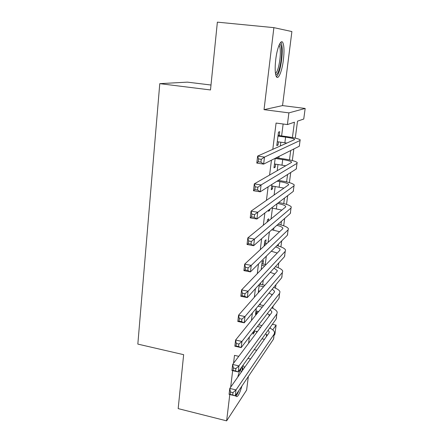<?xml version="1.0" encoding="UTF-8"?>
<svg xmlns="http://www.w3.org/2000/svg" width="443" height="443" viewBox="0 0 443 443"><rect width="100%" height="100%" fill="white"/><g stroke="black" fill="none" stroke-linecap="round" stroke-linejoin="round"><path stroke-width="0.66" d="M244.298 367.873L243.993 366.649C243.561 365.63 242.919 365.608 242.061 366.582M241.407 367.485C240.15 369.567 238.927 372.79 237.736 377.159M283.398 59.877C284.334 51.648 284.162 45.934 282.878 42.738C281.056 38.563 277.108 47.65 275.74 59.55C274.837 67.751 275.014 73.383 276.26 76.434C278.154 80.681 282.036 71.461 283.398 59.877M272.362 324.315L276.127 325.107L274.909 334.205L274.139 335.34M210.995 85.023L187.367 82.138L159.773 83.649L137.834 344.106L183.646 354.671L178.175 408.612L226.628 420.85L246.618 390.122L248.34 376.484M264.028 109.659L282.545 105.589L291.893 31.558L273.885 27.643L264.028 109.659L288.902 112.871L305.166 108.457L303.743 119.045L297.513 121.149L295.271 138.138M282.545 105.589L305.166 108.457M159.773 83.649L210.497 89.951L217.369 22.15L273.885 27.643M253.318 331.829L253.025 334.166L254.348 332.433L254.531 330.96M256.281 308.317L255.511 314.425L256.829 312.808L257.034 311.169M259.293 284.4L258.23 292.845M262.992 264.034L263.447 260.445L262.151 261.741L261.154 269.66M265.601 243.412L266.06 239.774L264.77 240.942L264.122 246.081M268.425 221.057L268.713 218.798L267.434 219.828L267.146 222.104M268.657 210.098L268.508 211.294L269.787 210.32L269.937 209.129M271.891 184.438L271.227 189.737L272.495 188.895L272.844 186.11M275.186 158.317L273.984 167.847L275.241 167.155L275.624 164.154M292.413 137.552L294.429 122.196L287.396 124.577L276.078 123.06L272.799 149.324M271.443 160.194L269.588 175.074M268.12 186.83L266.431 200.363M264.859 212.983L263.33 225.221M261.652 238.666L260.279 249.653M258.502 263.895L257.283 273.663M255.406 288.675L254.337 297.275M252.372 313.024L251.436 320.488M249.381 336.946L248.589 343.314M256.58 332.71L256.741 331.436M260.124 304.839L260.301 303.483M262.677 284.799L263.286 280.009M265.263 264.46L266.326 256.132M268.07 242.415L269.416 231.844M271.061 218.903L272.434 208.121M274.106 194.998L275.186 186.481M277.196 170.688L277.982 164.508M278.791 158.162L279.018 156.396M280.347 145.963L280.823 142.203M281.621 135.929L283.138 124.007M279.234 135.597L279.727 131.676L278.486 132.13L276.781 145.625L278.032 145.082L278.437 141.865M259.537 291.361L259.576 291.084M260.423 284.356L260.6 282.966M238.777 356.333L234.497 355.364L233.55 363.266M232.658 370.658L230.676 387.154M229.79 394.525L226.628 420.85M247.919 358.404L250.566 359.002M254.199 349.654L256.768 350.225M287.396 124.577L288.902 112.871M272.777 329.891L276.127 325.107M293.842 148.964L292.314 160.549M290.735 172.493L289.401 182.621M287.679 195.651L286.527 204.361M284.672 218.438L283.703 225.78M281.709 240.87L280.917 246.878M278.797 262.948L278.171 267.661M275.923 284.688L275.468 288.144M273.098 306.091L272.805 308.334M270.319 327.167L270.18 328.224M266.326 336.691L266.608 334.559M269.006 316.224L269.217 314.624M271.731 295.453L271.869 294.401M274.494 274.361L274.555 273.879M278.21 245.97L278.459 244.099M280.967 224.933L281.449 221.273M283.764 203.575L284.484 198.076M286.604 181.901L287.573 174.498M289.489 159.895L290.713 150.531M261.979 338.801L264.454 339.338M276.875 144.916L278.032 145.082M274.09 166.983L275.241 167.155M271.354 188.718L272.495 188.895M268.657 210.126L269.787 210.32M255.744 312.581L256.829 312.808M253.269 332.2L254.348 332.433M235.621 395.366L235.809 395.992C237.304 398.052 239.347 394.713 241.944 385.975M277.279 141.699L286.831 143.067M277.988 136.079L285.591 137.131C290.674 137.867 293.665 138.593 294.567 139.296L294.401 139.695L257.638 156.091L264.488 157.099L300.061 140.481L300.288 139.899C298.925 138.831 294.423 137.745 286.787 136.643L278.066 135.436M261.276 159.325L264.488 157.099L263.629 164.115L256.796 163.085L257.638 156.091L258.529 158.915L258.191 161.728L260.938 162.138L261.276 159.325L258.529 158.915M260.938 162.138L263.629 164.115L299.291 146.229L299.523 145.614M256.796 163.085L258.191 161.728M279.594 44.029L279.655 44.023C281.659 44.915 282.174 50.131 281.194 59.672C279.754 69.457 277.933 74.507 275.723 74.817M275.48 73.499C277.34 71.882 278.813 67.231 279.887 59.545C280.624 52.955 280.474 48.387 279.428 45.839L279.024 45.286M276.476 76.811C278.686 74.43 280.419 68.726 281.67 59.689C282.595 51.515 282.412 45.845 281.122 42.672L280.84 42.218M241.335 367.601L241.341 367.601C241.917 367.779 242.249 368.797 242.327 370.664M241.108 372.391L240.671 368.842M235.826 396.031C236.734 395.256 237.73 393.456 238.805 390.632M242.908 369.839L242.382 366.245M274.472 163.982L285.724 165.776M275.169 158.444L282.706 159.558C287.745 160.338 290.697 161.158 291.572 162.016L291.394 162.509L254.304 183.873L261.082 184.947L297.004 163.34L297.247 162.614C295.93 161.318 291.483 160.089 283.913 158.915L276.244 157.786M257.892 187.234L261.082 184.947L260.24 191.825L253.485 190.739L254.304 183.873L255.174 186.802L254.841 189.56L257.56 189.997L257.892 187.234L255.174 186.802M257.56 189.997L260.24 191.825L296.245 168.999L296.494 168.235M253.485 190.739L254.841 189.56M271.703 185.927L283.963 188.103M277.013 181.193L279.865 181.641C284.86 182.466 287.778 183.38 288.62 184.382L288.432 184.975L251.037 211.134L257.743 212.269L293.991 185.85L294.257 184.975C292.978 183.463 288.587 182.09 281.084 180.855L278.248 180.412M254.57 214.617L257.743 212.269L256.912 219.019L250.229 217.867L251.037 211.134L251.884 214.157L251.558 216.865L254.243 217.325L254.57 214.617L251.884 214.157M254.243 217.325L256.912 219.019L293.249 191.42L293.515 190.512M250.229 217.867L251.558 216.865M271.47 207.961L281.87 210.076M277.412 203.448C282.174 204.312 284.943 205.303 285.718 206.41L285.519 207.097L247.831 237.885L254.459 239.076L291.029 208.011L291.311 206.997C290.115 205.308 285.89 203.819 278.636 202.517M251.314 241.479L254.459 239.076L253.651 245.699L247.039 244.492L247.831 237.885L248.65 240.998L248.335 243.656L250.993 244.137L251.314 241.479L248.65 240.998M250.993 244.137L253.651 245.699L290.292 213.498L290.58 212.452M247.039 244.492L248.335 243.656M271.747 229.795L279.599 231.711M276.831 225.326C280.33 226.185 282.341 227.109 282.861 228.101L282.645 228.881L244.68 264.133L251.242 265.385L288.111 229.834L288.404 228.688C287.496 227.049 284.052 225.565 278.077 224.236M248.119 267.843L251.242 265.385L250.45 271.886L243.905 270.623L244.68 264.133L245.483 267.339L245.167 269.948L247.798 270.451L248.119 267.843L245.483 267.339M247.798 270.451L250.45 271.886L287.385 235.239L287.69 234.059M243.905 270.623L245.167 269.948M264.31 244.602L265.484 244.818M266.769 243.628L264.488 243.213M275.635 246.895C278.204 247.72 279.671 248.573 280.042 249.464L279.821 250.339L241.59 289.905L248.086 291.206L285.237 251.325L285.547 250.051C284.821 248.445 281.947 246.967 276.925 245.616M271.277 251.22L277.229 253.019M244.979 293.72L248.086 291.206L247.305 297.591L240.826 296.273L241.59 289.905L242.371 293.194L242.061 295.758L244.669 296.284L244.979 293.72L242.371 293.194M244.669 296.284L247.305 297.591L284.522 256.647L284.838 255.34M240.826 296.273L242.061 295.758M261.697 265.351L264.753 265.933M266.033 264.609L261.891 263.823M274.056 268.159L277.268 270.512L277.036 271.47L238.561 315.206L244.985 316.562L282.401 272.495L282.734 271.094C282.136 269.51 279.694 268.037 275.413 266.669M270.274 272.323L274.798 274.012M241.895 319.126L244.985 316.562L244.22 322.825L237.808 321.463L238.561 315.206L239.32 318.578L239.015 321.092L241.59 321.64L241.895 319.126L239.32 318.578M241.59 321.64L244.22 322.825L281.704 277.739L282.036 276.305M237.808 321.463L239.015 321.092M258.479 290.863L259.753 291.117M259.116 285.801L263.646 286.693M264.925 285.237L259.504 284.173M272.229 289.135L274.533 291.25L274.289 292.291L235.582 340.052L241.939 341.453L279.616 293.349L279.959 291.826C279.455 290.259 277.357 288.792 273.658 287.413M268.901 293.133L272.345 294.695M238.871 344.067L241.939 341.453L241.186 347.605L234.845 346.193L235.582 340.052L236.318 343.502L236.019 345.972L238.572 346.537L238.871 344.067L236.318 343.502M238.572 346.537L241.186 347.605L278.924 298.516L279.273 296.96M234.845 346.193L236.019 345.972M255.949 310.942L258.712 311.512M258.003 306.24L262.273 307.121M263.552 305.543L259.31 304.673M270.23 309.823L271.841 311.678L271.587 312.802L232.653 364.456L238.949 365.901L276.869 313.893L277.224 312.249C276.797 310.704 274.97 309.236 271.742 307.857M267.279 313.666L269.876 315.073M235.897 368.559L238.949 365.901L238.212 371.948L231.933 370.486L232.653 364.456L233.372 367.978L233.079 370.398L235.604 370.985L235.897 368.559L233.372 367.978M235.604 370.985L238.212 371.948L276.188 318.982L276.548 317.31M231.933 370.486L233.079 370.398M254.06 330.86L257.427 331.585M257.4 326.519L260.717 327.227M261.996 325.527L258.701 324.824M268.115 330.24L269.189 331.813L268.923 333.014L229.779 388.422L236.014 389.918L274.162 334.138L274.533 332.377C274.162 330.843 272.556 329.387 269.721 328.003M265.479 333.917L267.411 335.157M232.985 392.62L236.014 389.918L235.288 395.854L229.07 394.348L229.779 388.422L230.482 392.016L230.194 394.397L232.691 395.001L232.985 392.62L230.482 392.016M232.691 395.001L235.288 395.854L273.486 339.15L273.868 337.367M229.07 394.348L230.194 394.397M285.591 137.131L284.866 142.768M300.061 140.481L299.291 146.229M282.706 159.558L281.992 165.106M297.004 163.34L296.245 168.999M279.865 181.641L279.162 187.107M293.991 185.85L293.249 191.42M277.019 203.747L276.371 208.775M291.029 208.011L290.292 213.498M273.912 227.89L273.63 230.122M288.111 229.834L287.385 235.239M285.237 251.325L284.522 256.647M282.401 272.495L281.704 277.739M279.616 293.349L278.924 298.516M276.869 313.893L276.188 318.982M274.162 334.138L273.486 339.15M294.567 139.296L294.523 139.628M278.83 45.779L279.428 45.839M291.572 162.016L291.516 162.426M288.62 184.382L288.559 184.869M285.718 206.41L285.646 206.975M282.861 228.101L282.772 228.743M280.042 249.464L279.948 250.179M277.268 270.512L277.163 271.293M274.533 291.25L274.422 292.098M271.841 311.678L271.72 312.592M269.189 331.813L269.062 332.793"/></g></svg>
